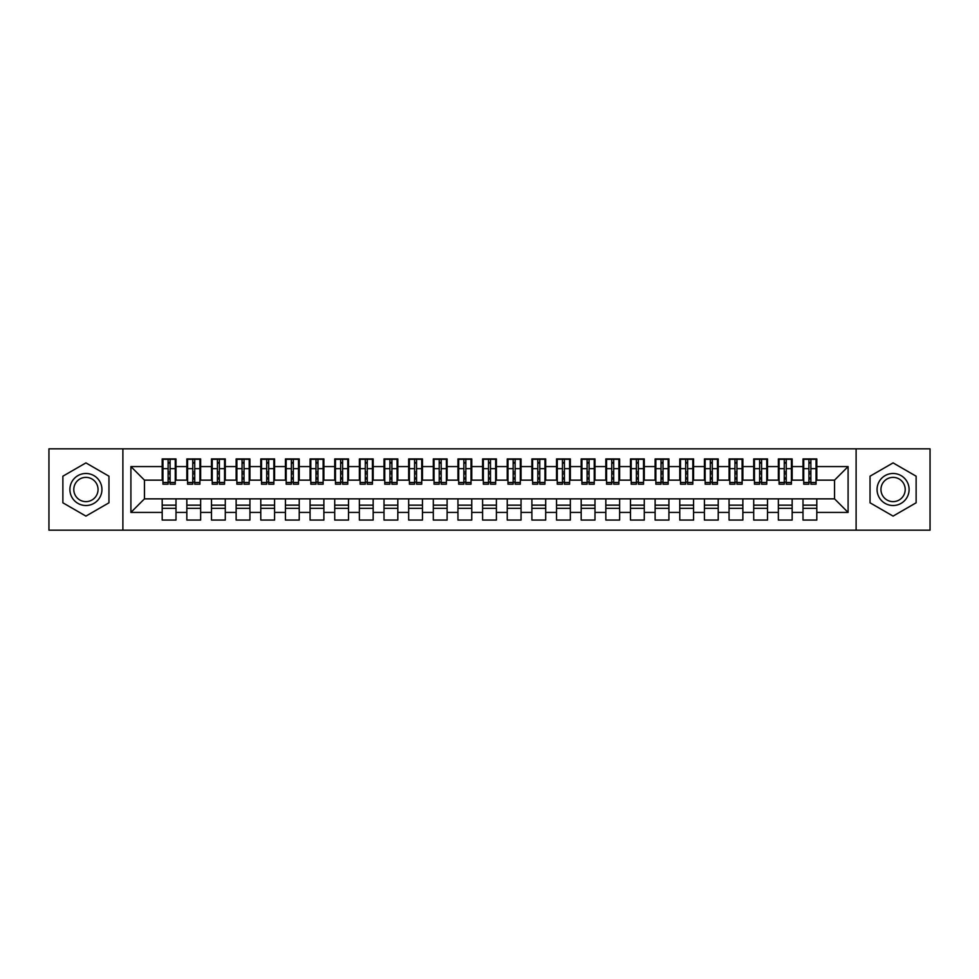 <?xml version="1.0" encoding="UTF-8"?>
<svg xmlns="http://www.w3.org/2000/svg" width="979" height="979" viewBox="0 0 979 979"><rect width="100%" height="100%" fill="white"/><g stroke="black" fill="none" stroke-linecap="round" stroke-linejoin="round"><path stroke-width="1.47" d="M856.111 530.165L930.05 530.165L930.05 448.835L856.111 448.835L856.111 530.165L122.889 530.165L122.889 448.835L48.95 448.835L48.95 530.165L122.889 530.165M808.911 473.848L810.881 473.848L808.911 473.848M816.804 505.152L803 505.152M803 508.358L816.804 508.358M784.265 473.848L786.235 473.848L784.265 473.848M792.158 505.152L778.354 505.152M778.354 508.358L792.158 508.358M759.618 473.848L761.589 473.848L759.618 473.848M767.512 505.152L753.708 505.152M753.708 508.358L767.512 508.358M734.972 473.848L736.942 473.848L734.972 473.848M742.865 505.152L729.061 505.152M729.061 508.358L742.865 508.358M710.326 473.848L712.296 473.848L710.326 473.848M718.219 505.152L704.415 505.152M704.415 508.358L718.219 508.358M685.679 473.848L687.65 473.848L685.679 473.848M693.573 505.152L679.769 505.152M679.769 508.358L693.573 508.358M661.033 473.848L663.003 473.848L661.033 473.848M668.926 505.152L655.122 505.152M655.122 508.358L668.926 508.358M636.387 473.848L638.357 473.848L636.387 473.848M644.28 505.152L630.476 505.152M630.476 508.358L644.28 508.358M611.74 473.848L613.711 473.848L611.74 473.848M619.634 505.152L605.83 505.152M605.83 508.358L619.634 508.358M587.094 473.848L589.077 473.848L587.094 473.848M594.987 505.152L581.183 505.152M581.183 508.358L594.987 508.358M562.448 473.848L564.43 473.848L562.448 473.848M570.341 505.152L556.537 505.152M556.537 508.358L570.341 508.358M537.801 473.848L539.784 473.848L537.801 473.848M545.695 505.152L531.891 505.152M531.891 508.358L545.695 508.358M513.155 473.848L515.138 473.848L513.155 473.848M521.048 505.152L507.244 505.152M507.244 508.358L521.048 508.358M488.509 473.848L490.491 473.848L488.509 473.848M496.402 505.152L482.598 505.152M482.598 508.358L496.402 508.358M463.862 473.848L465.845 473.848L463.862 473.848M471.756 505.152L457.952 505.152M457.952 508.358L471.756 508.358M439.216 473.848L441.199 473.848L439.216 473.848M447.109 505.152L433.305 505.152M433.305 508.358L447.109 508.358M414.57 473.848L416.552 473.848L414.57 473.848M422.463 505.152L408.659 505.152M408.659 508.358L422.463 508.358M389.923 473.848L391.906 473.848L389.923 473.848M397.817 505.152L384.013 505.152M384.013 508.358L397.817 508.358M365.289 473.848L367.26 473.848L365.289 473.848M373.17 505.152L359.366 505.152M359.366 508.358L373.17 508.358M340.643 473.848L342.613 473.848L340.643 473.848M348.524 505.152L334.72 505.152M334.72 508.358L348.524 508.358M315.997 473.848L317.967 473.848L315.997 473.848M323.878 505.152L310.074 505.152M310.074 508.358L323.878 508.358M291.35 473.848L293.321 473.848L291.35 473.848M299.231 505.152L285.427 505.152M285.427 508.358L299.231 508.358M266.704 473.848L268.674 473.848L266.704 473.848M274.585 505.152L260.781 505.152M260.781 508.358L274.585 508.358M242.058 473.848L244.028 473.848L242.058 473.848M249.939 505.152L236.135 505.152M236.135 508.358L249.939 508.358M217.411 473.848L219.382 473.848L217.411 473.848M225.292 505.152L211.488 505.152M211.488 508.358L225.292 508.358M192.765 473.848L194.735 473.848L192.765 473.848M200.646 505.152L186.842 505.152M186.842 508.358L200.646 508.358M856.111 448.835L122.889 448.835M162.942 480.138L144.451 480.138L130.905 466.579L130.905 512.421L162.196 512.421L162.196 520.057L176 520.057L176 512.421L186.842 512.421L186.842 520.057L200.646 520.057L200.646 512.421L211.488 512.421L211.488 520.057L225.292 520.057L225.292 512.421L236.135 512.421L236.135 520.057L249.939 520.057L249.939 512.421L260.781 512.421L260.781 520.057L274.585 520.057L274.585 512.421L285.427 512.421L285.427 520.057L299.231 520.057L299.231 512.421L310.074 512.421L310.074 520.057L323.878 520.057L323.878 512.421L334.72 512.421L334.72 520.057L348.524 520.057L348.524 512.421L359.366 512.421L359.366 520.057L373.17 520.057L373.17 512.421L384.013 512.421L384.013 520.057L397.817 520.057L397.817 512.421L408.659 512.421L408.659 520.057L422.463 520.057L422.463 512.421L433.305 512.421L433.305 520.057L447.109 520.057L447.109 512.421L457.952 512.421L457.952 520.057L471.756 520.057L471.756 512.421L482.598 512.421L482.598 520.057L496.402 520.057L496.402 512.421L507.244 512.421L507.244 520.057L521.048 520.057L521.048 512.421L531.891 512.421L531.891 520.057L545.695 520.057L545.695 512.421L556.537 512.421L556.537 520.057L570.341 520.057L570.341 512.421L581.183 512.421L581.183 520.057L594.987 520.057L594.987 512.421L605.83 512.421L605.83 520.057L619.634 520.057L619.634 512.421L630.476 512.421L630.476 520.057L644.28 520.057L644.28 512.421L655.122 512.421L655.122 520.057L668.926 520.057L668.926 512.421L679.769 512.421L679.769 520.057L693.573 520.057L693.573 512.421L704.415 512.421L704.415 520.057L718.219 520.057L718.219 512.421L729.061 512.421L729.061 520.057L742.865 520.057L742.865 512.421L753.708 512.421L753.708 520.057L767.512 520.057L767.512 512.421L778.354 512.421L778.354 520.057L792.158 520.057L792.158 512.421L803 512.421L803 520.057L816.804 520.057L816.804 498.862L834.549 498.862L834.549 480.138L816.058 480.138M130.905 466.579L162.196 466.579L162.196 480.138M834.549 480.138L848.095 466.579L816.804 466.579L816.804 458.943L803 458.943L803 466.579L792.158 466.579L792.158 458.943L778.354 458.943L778.354 466.579L767.512 466.579L767.512 458.943L753.708 458.943L753.708 466.579L742.865 466.579L742.865 458.943L729.061 458.943L729.061 466.579L718.219 466.579L718.219 458.943L704.415 458.943L704.415 466.579L693.573 466.579L693.573 458.943L679.769 458.943L679.769 466.579L668.926 466.579L668.926 458.943L655.122 458.943L655.122 466.579L644.28 466.579L644.28 458.943L630.476 458.943L630.476 466.579L619.634 466.579L619.634 458.943L605.83 458.943L605.83 466.579L594.987 466.579L594.987 458.943L581.183 458.943L581.183 466.579L570.341 466.579L570.341 458.943L556.537 458.943L556.537 466.579L545.695 466.579L545.695 458.943L531.891 458.943L531.891 466.579L521.048 466.579L521.048 458.943L507.244 458.943L507.244 466.579L496.402 466.579L496.402 458.943L482.598 458.943L482.598 466.579L471.756 466.579L471.756 458.943L457.952 458.943L457.952 466.579L447.109 466.579L447.109 458.943L433.305 458.943L433.305 466.579L422.463 466.579L422.463 458.943L408.659 458.943L408.659 466.579L397.817 466.579L397.817 458.943L384.013 458.943L384.013 466.579L373.17 466.579L373.17 458.943L359.366 458.943L359.366 466.579L348.524 466.579L348.524 458.943L334.72 458.943L334.72 466.579L323.878 466.579L323.878 458.943L310.074 458.943L310.074 466.579L299.231 466.579L299.231 458.943L285.427 458.943L285.427 466.579L274.585 466.579L274.585 458.943L260.781 458.943L260.781 466.579L249.939 466.579L249.939 458.943L236.135 458.943L236.135 466.579L225.292 466.579L225.292 458.943L211.488 458.943L211.488 466.579L200.646 466.579L200.646 458.943L186.842 458.943L186.842 466.579L176 466.579L176 458.943L162.196 458.943L162.196 466.579M848.095 466.579L848.095 512.421L816.804 512.421M792.158 512.421L792.158 498.862L816.804 498.862M803 512.421L803 498.862M816.804 466.579L816.804 480.138M767.512 512.421L767.512 498.862L792.158 498.862M778.354 512.421L778.354 498.862M803 466.579L803 480.138L791.411 480.138M792.158 466.579L792.158 480.138M742.865 512.421L742.865 498.862L767.512 498.862M753.708 512.421L753.708 498.862M778.354 466.579L778.354 480.138L766.765 480.138M767.512 466.579L767.512 480.138M718.219 512.421L718.219 498.862L742.865 498.862M729.061 512.421L729.061 498.862M753.708 466.579L753.708 480.138L742.119 480.138M742.865 466.579L742.865 480.138M693.573 512.421L693.573 498.862L718.219 498.862M704.415 512.421L704.415 498.862M729.061 466.579L729.061 480.138L717.472 480.138M718.219 466.579L718.219 480.138M668.926 512.421L668.926 498.862L693.573 498.862M679.769 512.421L679.769 498.862M704.415 466.579L704.415 480.138L692.826 480.138M693.573 466.579L693.573 480.138M644.28 512.421L644.28 498.862L668.926 498.862M655.122 512.421L655.122 498.862M679.769 466.579L679.769 480.138L668.18 480.138M668.926 466.579L668.926 480.138M619.634 512.421L619.634 498.862L644.28 498.862M630.476 512.421L630.476 498.862M655.122 466.579L655.122 480.138L643.533 480.138M644.28 466.579L644.28 480.138M594.987 512.421L594.987 498.862L619.634 498.862M605.83 512.421L605.83 498.862M630.476 466.579L630.476 480.138L618.887 480.138M619.634 466.579L619.634 480.138M570.341 512.421L570.341 498.862L594.987 498.862M581.183 512.421L581.183 498.862M605.83 466.579L605.83 480.138L594.241 480.138M594.987 466.579L594.987 480.138M545.695 512.421L545.695 498.862L570.341 498.862M556.537 512.421L556.537 498.862M581.183 466.579L581.183 480.138L569.594 480.138M570.341 466.579L570.341 480.138M521.048 512.421L521.048 498.862L545.695 498.862M531.891 512.421L531.891 498.862M556.537 466.579L556.537 480.138L544.948 480.138M545.695 466.579L545.695 480.138M496.402 512.421L496.402 498.862L521.048 498.862M507.244 512.421L507.244 498.862M531.891 466.579L531.891 480.138L520.302 480.138M521.048 466.579L521.048 480.138M471.756 512.421L471.756 498.862L496.402 498.862M482.598 512.421L482.598 498.862M507.244 466.579L507.244 480.138L495.655 480.138M496.402 466.579L496.402 480.138M447.109 512.421L447.109 498.862L471.756 498.862M457.952 512.421L457.952 498.862M482.598 466.579L482.598 480.138L471.021 480.138M471.756 466.579L471.756 480.138M422.463 512.421L422.463 498.862L447.109 498.862M433.305 512.421L433.305 498.862M457.952 466.579L457.952 480.138L446.375 480.138M447.109 466.579L447.109 480.138M397.817 512.421L397.817 498.862L422.463 498.862M408.659 512.421L408.659 498.862M433.305 466.579L433.305 480.138L421.729 480.138M422.463 466.579L422.463 480.138M373.17 512.421L373.17 498.862L397.817 498.862M384.013 512.421L384.013 498.862M408.659 466.579L408.659 480.138L397.082 480.138M397.817 466.579L397.817 480.138M348.524 512.421L348.524 498.862L373.17 498.862M359.366 512.421L359.366 498.862M384.013 466.579L384.013 480.138L372.436 480.138M373.17 466.579L373.17 480.138M323.878 512.421L323.878 498.862L348.524 498.862M334.72 512.421L334.72 498.862M359.366 466.579L359.366 480.138L347.79 480.138M348.524 466.579L348.524 480.138M299.231 512.421L299.231 498.862L323.878 498.862M310.074 512.421L310.074 498.862M334.72 466.579L334.72 480.138L323.143 480.138M323.878 466.579L323.878 480.138M274.585 512.421L274.585 498.862L299.231 498.862M285.427 512.421L285.427 498.862M310.074 466.579L310.074 480.138L298.497 480.138M299.231 466.579L299.231 480.138M249.939 512.421L249.939 498.862L274.585 498.862M260.781 512.421L260.781 498.862M285.427 466.579L285.427 480.138L273.851 480.138M274.585 466.579L274.585 480.138M225.292 512.421L225.292 498.862L249.939 498.862M236.135 512.421L236.135 498.862M260.781 466.579L260.781 480.138L249.204 480.138M249.939 466.579L249.939 480.138M200.646 512.421L200.646 498.862L225.292 498.862M211.488 512.421L211.488 498.862M236.135 466.579L236.135 480.138L224.558 480.138M225.292 466.579L225.292 480.138M176 512.421L176 498.862L200.646 498.862M186.842 512.421L186.842 498.862M211.488 466.579L211.488 480.138L199.912 480.138M200.646 466.579L200.646 480.138M168.119 473.848L170.089 473.848L168.119 473.848M176 505.152L162.196 505.152M162.196 508.358L176 508.358M130.905 512.421L144.451 498.862L176 498.862M162.196 512.421L162.196 498.862M186.842 466.579L186.842 480.138L175.265 480.138M176 466.579L176 480.138M108.963 476.198L85.919 462.896L62.876 476.198L62.876 502.802L85.919 516.104L108.963 502.802L108.963 476.198L108.963 502.802L85.919 516.104L62.876 502.802L62.876 476.198L85.919 462.896L108.963 476.198M870.037 476.198L870.037 502.802L893.081 516.104L916.124 502.802L916.124 476.198L893.081 462.896L870.037 476.198L893.081 462.896L916.124 476.198L916.124 502.802L893.081 516.104L870.037 502.802L870.037 476.198M144.451 480.138L144.451 498.862M803.735 480.138L803 480.138M779.088 480.138L778.354 480.138M754.442 480.138L753.708 480.138M729.796 480.138L729.061 480.138M705.149 480.138L704.415 480.138M680.503 480.138L679.769 480.138M655.857 480.138L655.122 480.138M631.21 480.138L630.476 480.138M606.564 480.138L605.83 480.138M581.918 480.138L581.183 480.138M557.271 480.138L556.537 480.138M532.625 480.138L531.891 480.138M507.979 480.138L507.244 480.138M483.345 480.138L482.598 480.138M458.698 480.138L457.952 480.138M434.052 480.138L433.305 480.138M409.406 480.138L408.659 480.138M384.759 480.138L384.013 480.138M360.113 480.138L359.366 480.138M335.467 480.138L334.72 480.138M310.82 480.138L310.074 480.138M286.174 480.138L285.427 480.138M261.528 480.138L260.781 480.138M236.881 480.138L236.135 480.138M212.235 480.138L211.488 480.138M187.589 480.138L186.842 480.138M848.095 512.421L834.549 498.862M162.942 459.188L175.265 459.188L162.942 459.188L162.942 484.201L168.119 484.201L168.119 459.273L175.265 459.31L175.265 484.201L170.089 484.201L170.089 459.31M168.119 462.48L170.089 462.48M168.119 482.133L170.089 482.133M170.089 479.037L168.119 479.037M168.119 477.825L170.089 477.825M176 470.642L175.265 470.642M176 473.848L175.265 473.848M162.942 470.642L162.196 470.642M162.942 473.848L162.196 473.848M187.589 459.188L199.912 459.188L187.589 459.188L187.589 484.201L192.765 484.201L192.765 459.273L199.912 459.31L199.912 484.201L194.735 484.201L194.735 459.31M192.765 462.48L194.735 462.48M192.765 482.133L194.735 482.133M194.735 479.037L192.765 479.037M192.765 477.825L194.735 477.825M200.646 470.642L199.912 470.642M200.646 473.848L199.912 473.848M187.589 470.642L186.842 470.642M187.589 473.848L186.842 473.848M212.235 459.188L224.558 459.188L212.235 459.188L212.235 484.201L217.411 484.201L217.411 459.273L224.558 459.31L224.558 484.201L219.382 484.201L219.382 459.31M217.411 462.48L219.382 462.48M217.411 482.133L219.382 482.133M219.382 479.037L217.411 479.037M217.411 477.825L219.382 477.825M225.292 470.642L224.558 470.642M225.292 473.848L224.558 473.848M212.235 470.642L211.488 470.642M212.235 473.848L211.488 473.848M236.881 459.188L249.204 459.188L236.881 459.188L236.881 484.201L242.058 484.201L242.058 459.273L249.204 459.31L249.204 484.201L244.028 484.201L244.028 459.31M242.058 462.48L244.028 462.48M242.058 482.133L244.028 482.133M244.028 479.037L242.058 479.037M242.058 477.825L244.028 477.825M249.939 470.642L249.204 470.642M249.939 473.848L249.204 473.848M236.881 470.642L236.135 470.642M236.881 473.848L236.135 473.848M261.528 459.188L273.851 459.188L261.528 459.188L261.528 484.201L266.704 484.201L266.704 459.273L273.851 459.31L273.851 484.201L268.674 484.201L268.674 459.31M266.704 462.48L268.674 462.48M266.704 482.133L268.674 482.133M268.674 479.037L266.704 479.037M266.704 477.825L268.674 477.825M274.585 470.642L273.851 470.642M274.585 473.848L273.851 473.848M261.528 470.642L260.781 470.642M261.528 473.848L260.781 473.848M85.919 473.481A16.019 16.019 0 0 0 69.901 489.5A16.019 16.019 0 0 0 85.919 505.519A16.019 16.019 0 0 0 101.938 489.5A16.019 16.019 0 0 0 85.919 473.481M85.919 477.373A12.127 12.127 0 0 0 73.792 489.5A12.127 12.127 0 0 0 85.919 501.627A12.127 12.127 0 0 0 98.047 489.5A12.127 12.127 0 0 0 85.919 477.373M893.081 473.481A16.019 16.019 0 0 0 877.062 489.5A16.019 16.019 0 0 0 893.081 505.519A16.019 16.019 0 0 0 909.099 489.5A16.019 16.019 0 0 0 893.081 473.481M893.081 477.373A12.127 12.127 0 0 0 880.953 489.5A12.127 12.127 0 0 0 893.081 501.627A12.127 12.127 0 0 0 905.208 489.5A12.127 12.127 0 0 0 893.081 477.373M286.174 459.188L298.497 459.188L286.174 459.188L286.174 484.201L291.35 484.201L291.35 459.273L298.497 459.31L298.497 484.201L293.321 484.201L293.321 459.31M291.35 462.48L293.321 462.48M291.35 482.133L293.321 482.133M293.321 479.037L291.35 479.037M291.35 477.825L293.321 477.825M299.231 470.642L298.497 470.642M299.231 473.848L298.497 473.848M286.174 470.642L285.427 470.642M286.174 473.848L285.427 473.848M310.82 459.188L323.143 459.188L310.82 459.188L310.82 484.201L315.997 484.201L315.997 459.273L323.143 459.31L323.143 484.201L317.967 484.201L317.967 459.31M315.997 462.48L317.967 462.48M315.997 482.133L317.967 482.133M317.967 479.037L315.997 479.037M315.997 477.825L317.967 477.825M323.878 470.642L323.143 470.642M323.878 473.848L323.143 473.848M310.82 470.642L310.074 470.642M310.82 473.848L310.074 473.848M335.467 459.188L347.79 459.188L335.467 459.188L335.467 484.201L340.643 484.201L340.643 459.273L347.79 459.31L347.79 484.201L342.613 484.201L342.613 459.31M340.643 462.48L342.613 462.48M340.643 482.133L342.613 482.133M342.613 479.037L340.643 479.037M340.643 477.825L342.613 477.825M348.524 470.642L347.79 470.642M348.524 473.848L347.79 473.848M335.467 470.642L334.72 470.642M335.467 473.848L334.72 473.848M360.113 459.188L372.436 459.188L360.113 459.188L360.113 484.201L365.289 484.201L365.289 459.273L372.436 459.31L372.436 484.201L367.26 484.201L367.26 459.31M365.289 462.48L367.26 462.48M365.289 482.133L367.26 482.133M367.26 479.037L365.289 479.037M365.289 477.825L367.26 477.825M373.17 470.642L372.436 470.642M373.17 473.848L372.436 473.848M360.113 470.642L359.366 470.642M360.113 473.848L359.366 473.848M384.759 459.188L397.082 459.188L384.759 459.188L384.759 484.201L389.923 484.201L389.923 459.273L397.082 459.31L397.082 484.201L391.906 484.201L391.906 459.31M389.923 462.48L391.906 462.48M389.923 482.133L391.906 482.133M391.906 479.037L389.923 479.037M389.923 477.825L391.906 477.825M397.817 470.642L397.082 470.642M397.817 473.848L397.082 473.848M384.759 470.642L384.013 470.642M384.759 473.848L384.013 473.848M409.406 459.188L421.729 459.188L409.406 459.188L409.406 484.201L414.57 484.201L414.57 459.273L421.729 459.31L421.729 484.201L416.552 484.201L416.552 459.31M414.57 462.48L416.552 462.48M414.57 482.133L416.552 482.133M416.552 479.037L414.57 479.037M414.57 477.825L416.552 477.825M422.463 470.642L421.729 470.642M422.463 473.848L421.729 473.848M409.406 470.642L408.659 470.642M409.406 473.848L408.659 473.848M434.052 459.188L446.375 459.188L434.052 459.188L434.052 484.201L439.216 484.201L439.216 459.273L446.375 459.31L446.375 484.201L441.199 484.201L441.199 459.31M439.216 462.48L441.199 462.48M439.216 482.133L441.199 482.133M441.199 479.037L439.216 479.037M439.216 477.825L441.199 477.825M447.109 470.642L446.375 470.642M447.109 473.848L446.375 473.848M434.052 470.642L433.305 470.642M434.052 473.848L433.305 473.848M458.698 459.188L471.021 459.188L458.698 459.188L458.698 484.201L463.862 484.201L463.862 459.273L471.021 459.31L471.021 484.201L465.845 484.201L465.845 459.31M463.862 462.48L465.845 462.48M463.862 482.133L465.845 482.133M465.845 479.037L463.862 479.037M463.862 477.825L465.845 477.825M471.756 470.642L471.021 470.642M471.756 473.848L471.021 473.848M458.698 470.642L457.952 470.642M458.698 473.848L457.952 473.848M483.345 459.188L495.655 459.188L483.345 459.188L483.345 484.201L488.509 484.201L488.509 459.273L495.655 459.31L495.655 484.201L490.491 484.201L490.491 459.31M488.509 462.48L490.491 462.48M488.509 482.133L490.491 482.133M490.491 479.037L488.509 479.037M488.509 477.825L490.491 477.825M496.402 470.642L495.655 470.642M496.402 473.848L495.655 473.848M483.345 470.642L482.598 470.642M483.345 473.848L482.598 473.848M507.979 459.188L520.302 459.188L507.979 459.188L507.979 484.201L513.155 484.201L513.155 459.273L520.302 459.31L520.302 484.201L515.138 484.201L515.138 459.31M513.155 462.48L515.138 462.48M513.155 482.133L515.138 482.133M515.138 479.037L513.155 479.037M513.155 477.825L515.138 477.825M521.048 470.642L520.302 470.642M521.048 473.848L520.302 473.848M507.979 470.642L507.244 470.642M507.979 473.848L507.244 473.848M532.625 459.188L544.948 459.188L532.625 459.188L532.625 484.201L537.801 484.201L537.801 459.273L544.948 459.31L544.948 484.201L539.784 484.201L539.784 459.31M537.801 462.48L539.784 462.48M537.801 482.133L539.784 482.133M539.784 479.037L537.801 479.037M537.801 477.825L539.784 477.825M545.695 470.642L544.948 470.642M545.695 473.848L544.948 473.848M532.625 470.642L531.891 470.642M532.625 473.848L531.891 473.848M557.271 459.188L569.594 459.188L557.271 459.188L557.271 484.201L562.448 484.201L562.448 459.273L569.594 459.31L569.594 484.201L564.43 484.201L564.43 459.31M562.448 462.48L564.43 462.48M562.448 482.133L564.43 482.133M564.43 479.037L562.448 479.037M562.448 477.825L564.43 477.825M570.341 470.642L569.594 470.642M570.341 473.848L569.594 473.848M557.271 470.642L556.537 470.642M557.271 473.848L556.537 473.848M581.918 459.188L594.241 459.188L581.918 459.188L581.918 484.201L587.094 484.201L587.094 459.273L594.241 459.31L594.241 484.201L589.077 484.201L589.077 459.31M587.094 462.48L589.077 462.48M587.094 482.133L589.077 482.133M589.077 479.037L587.094 479.037M587.094 477.825L589.077 477.825M594.987 470.642L594.241 470.642M594.987 473.848L594.241 473.848M581.918 470.642L581.183 470.642M581.918 473.848L581.183 473.848M606.564 459.188L618.887 459.188L606.564 459.188L606.564 484.201L611.74 484.201L611.74 459.273L618.887 459.31L618.887 484.201L613.711 484.201L613.711 459.31M611.74 462.48L613.711 462.48M611.74 482.133L613.711 482.133M613.711 479.037L611.74 479.037M611.74 477.825L613.711 477.825M619.634 470.642L618.887 470.642M619.634 473.848L618.887 473.848M606.564 470.642L605.83 470.642M606.564 473.848L605.83 473.848M631.21 459.188L643.533 459.188L631.21 459.188L631.21 484.201L636.387 484.201L636.387 459.273L643.533 459.31L643.533 484.201L638.357 484.201L638.357 459.31M636.387 462.48L638.357 462.48M636.387 482.133L638.357 482.133M638.357 479.037L636.387 479.037M636.387 477.825L638.357 477.825M644.28 470.642L643.533 470.642M644.28 473.848L643.533 473.848M631.21 470.642L630.476 470.642M631.21 473.848L630.476 473.848M655.857 459.188L668.18 459.188L655.857 459.188L655.857 484.201L661.033 484.201L661.033 459.273L668.18 459.31L668.18 484.201L663.003 484.201L663.003 459.31M661.033 462.48L663.003 462.48M661.033 482.133L663.003 482.133M663.003 479.037L661.033 479.037M661.033 477.825L663.003 477.825M668.926 470.642L668.18 470.642M668.926 473.848L668.18 473.848M655.857 470.642L655.122 470.642M655.857 473.848L655.122 473.848M680.503 459.188L692.826 459.188L680.503 459.188L680.503 484.201L685.679 484.201L685.679 459.273L692.826 459.31L692.826 484.201L687.65 484.201L687.65 459.31M685.679 462.48L687.65 462.48M685.679 482.133L687.65 482.133M687.65 479.037L685.679 479.037M685.679 477.825L687.65 477.825M693.573 470.642L692.826 470.642M693.573 473.848L692.826 473.848M680.503 470.642L679.769 470.642M680.503 473.848L679.769 473.848M705.149 459.188L717.472 459.188L705.149 459.188L705.149 484.201L710.326 484.201L710.326 459.273L717.472 459.31L717.472 484.201L712.296 484.201L712.296 459.31M710.326 462.48L712.296 462.48M710.326 482.133L712.296 482.133M712.296 479.037L710.326 479.037M710.326 477.825L712.296 477.825M718.219 470.642L717.472 470.642M718.219 473.848L717.472 473.848M705.149 470.642L704.415 470.642M705.149 473.848L704.415 473.848M729.796 459.188L742.119 459.188L729.796 459.188L729.796 484.201L734.972 484.201L734.972 459.273L742.119 459.31L742.119 484.201L736.942 484.201L736.942 459.31M734.972 462.48L736.942 462.48M734.972 482.133L736.942 482.133M736.942 479.037L734.972 479.037M734.972 477.825L736.942 477.825M742.865 470.642L742.119 470.642M742.865 473.848L742.119 473.848M729.796 470.642L729.061 470.642M729.796 473.848L729.061 473.848M754.442 459.188L766.765 459.188L754.442 459.188L754.442 484.201L759.618 484.201L759.618 459.273L766.765 459.31L766.765 484.201L761.589 484.201L761.589 459.31M759.618 462.48L761.589 462.48M759.618 482.133L761.589 482.133M761.589 479.037L759.618 479.037M759.618 477.825L761.589 477.825M767.512 470.642L766.765 470.642M767.512 473.848L766.765 473.848M754.442 470.642L753.708 470.642M754.442 473.848L753.708 473.848M779.088 459.188L791.411 459.188L779.088 459.188L779.088 484.201L784.265 484.201L784.265 459.273L791.411 459.31L791.411 484.201L786.235 484.201L786.235 459.31M784.265 462.48L786.235 462.48M784.265 482.133L786.235 482.133M786.235 479.037L784.265 479.037M784.265 477.825L786.235 477.825M792.158 470.642L791.411 470.642M792.158 473.848L791.411 473.848M779.088 470.642L778.354 470.642M779.088 473.848L778.354 473.848M803.735 459.188L816.058 459.188L803.735 459.188L803.735 484.201L808.911 484.201L808.911 459.273L816.058 459.31L816.058 484.201L810.881 484.201L810.881 459.31M808.911 462.48L810.881 462.48M808.911 482.133L810.881 482.133M810.881 479.037L808.911 479.037M808.911 477.825L810.881 477.825M816.804 470.642L816.058 470.642M816.804 473.848L816.058 473.848M803.735 470.642L803 470.642M803.735 473.848L803 473.848M162.942 459.31L168.119 459.31M170.089 482.512L175.265 482.512M170.089 468.635L175.265 468.635M162.942 482.512L168.119 482.512M162.942 468.635L168.119 468.635M168.119 471.976L170.089 471.976M168.119 463.128L170.089 463.128M187.589 459.31L192.765 459.31M194.735 482.512L199.912 482.512M194.735 468.635L199.912 468.635M187.589 482.512L192.765 482.512M187.589 468.635L192.765 468.635M192.765 471.976L194.735 471.976M192.765 463.128L194.735 463.128M212.235 459.31L217.411 459.31M219.382 482.512L224.558 482.512M219.382 468.635L224.558 468.635M212.235 482.512L217.411 482.512M212.235 468.635L217.411 468.635M217.411 471.976L219.382 471.976M217.411 463.128L219.382 463.128M236.881 459.31L242.058 459.31M244.028 482.512L249.204 482.512M244.028 468.635L249.204 468.635M236.881 482.512L242.058 482.512M236.881 468.635L242.058 468.635M242.058 471.976L244.028 471.976M242.058 463.128L244.028 463.128M261.528 459.31L266.704 459.31M268.674 482.512L273.851 482.512M268.674 468.635L273.851 468.635M261.528 482.512L266.704 482.512M261.528 468.635L266.704 468.635M266.704 471.976L268.674 471.976M266.704 463.128L268.674 463.128M286.174 459.31L291.35 459.31M293.321 482.512L298.497 482.512M293.321 468.635L298.497 468.635M286.174 482.512L291.35 482.512M286.174 468.635L291.35 468.635M291.35 471.976L293.321 471.976M291.35 463.128L293.321 463.128M310.82 459.31L315.997 459.31M317.967 482.512L323.143 482.512M317.967 468.635L323.143 468.635M310.82 482.512L315.997 482.512M310.82 468.635L315.997 468.635M315.997 471.976L317.967 471.976M315.997 463.128L317.967 463.128M335.467 459.31L340.643 459.31M342.613 482.512L347.79 482.512M342.613 468.635L347.79 468.635M335.467 482.512L340.643 482.512M335.467 468.635L340.643 468.635M340.643 471.976L342.613 471.976M340.643 463.128L342.613 463.128M360.113 459.31L365.289 459.31M367.26 482.512L372.436 482.512M367.26 468.635L372.436 468.635M360.113 482.512L365.289 482.512M360.113 468.635L365.289 468.635M365.289 471.976L367.26 471.976M365.289 463.128L367.26 463.128M384.759 459.31L389.923 459.31M391.906 482.512L397.082 482.512M391.906 468.635L397.082 468.635M384.759 482.512L389.923 482.512M384.759 468.635L389.923 468.635M389.923 471.976L391.906 471.976M389.923 463.128L391.906 463.128M409.406 459.31L414.57 459.31M416.552 482.512L421.729 482.512M416.552 468.635L421.729 468.635M409.406 482.512L414.57 482.512M409.406 468.635L414.57 468.635M414.57 471.976L416.552 471.976M414.57 463.128L416.552 463.128M434.052 459.31L439.216 459.31M441.199 482.512L446.375 482.512M441.199 468.635L446.375 468.635M434.052 482.512L439.216 482.512M434.052 468.635L439.216 468.635M439.216 471.976L441.199 471.976M439.216 463.128L441.199 463.128M458.698 459.31L463.862 459.31M465.845 482.512L471.021 482.512M465.845 468.635L471.021 468.635M458.698 482.512L463.862 482.512M458.698 468.635L463.862 468.635M463.862 471.976L465.845 471.976M463.862 463.128L465.845 463.128M483.345 459.31L488.509 459.31M490.491 482.512L495.655 482.512M490.491 468.635L495.655 468.635M483.345 482.512L488.509 482.512M483.345 468.635L488.509 468.635M488.509 471.976L490.491 471.976M488.509 463.128L490.491 463.128M507.979 459.31L513.155 459.31M515.138 482.512L520.302 482.512M515.138 468.635L520.302 468.635M507.979 482.512L513.155 482.512M507.979 468.635L513.155 468.635M513.155 471.976L515.138 471.976M513.155 463.128L515.138 463.128M532.625 459.31L537.801 459.31M539.784 482.512L544.948 482.512M539.784 468.635L544.948 468.635M532.625 482.512L537.801 482.512M532.625 468.635L537.801 468.635M537.801 471.976L539.784 471.976M537.801 463.128L539.784 463.128M557.271 459.31L562.448 459.31M564.43 482.512L569.594 482.512M564.43 468.635L569.594 468.635M557.271 482.512L562.448 482.512M557.271 468.635L562.448 468.635M562.448 471.976L564.43 471.976M562.448 463.128L564.43 463.128M581.918 459.31L587.094 459.31M589.077 482.512L594.241 482.512M589.077 468.635L594.241 468.635M581.918 482.512L587.094 482.512M581.918 468.635L587.094 468.635M587.094 471.976L589.077 471.976M587.094 463.128L589.077 463.128M606.564 459.31L611.74 459.31M613.711 482.512L618.887 482.512M613.711 468.635L618.887 468.635M606.564 482.512L611.74 482.512M606.564 468.635L611.74 468.635M611.74 471.976L613.711 471.976M611.74 463.128L613.711 463.128M631.21 459.31L636.387 459.31M638.357 482.512L643.533 482.512M638.357 468.635L643.533 468.635M631.21 482.512L636.387 482.512M631.21 468.635L636.387 468.635M636.387 471.976L638.357 471.976M636.387 463.128L638.357 463.128M655.857 459.31L661.033 459.31M663.003 482.512L668.18 482.512M663.003 468.635L668.18 468.635M655.857 482.512L661.033 482.512M655.857 468.635L661.033 468.635M661.033 471.976L663.003 471.976M661.033 463.128L663.003 463.128M680.503 459.31L685.679 459.31M687.65 482.512L692.826 482.512M687.65 468.635L692.826 468.635M680.503 482.512L685.679 482.512M680.503 468.635L685.679 468.635M685.679 471.976L687.65 471.976M685.679 463.128L687.65 463.128M705.149 459.31L710.326 459.31M712.296 482.512L717.472 482.512M712.296 468.635L717.472 468.635M705.149 482.512L710.326 482.512M705.149 468.635L710.326 468.635M710.326 471.976L712.296 471.976M710.326 463.128L712.296 463.128M729.796 459.31L734.972 459.31M736.942 482.512L742.119 482.512M736.942 468.635L742.119 468.635M729.796 482.512L734.972 482.512M729.796 468.635L734.972 468.635M734.972 471.976L736.942 471.976M734.972 463.128L736.942 463.128M754.442 459.31L759.618 459.31M761.589 482.512L766.765 482.512M761.589 468.635L766.765 468.635M754.442 482.512L759.618 482.512M754.442 468.635L759.618 468.635M759.618 471.976L761.589 471.976M759.618 463.128L761.589 463.128M779.088 459.31L784.265 459.31M786.235 482.512L791.411 482.512M786.235 468.635L791.411 468.635M779.088 482.512L784.265 482.512M779.088 468.635L784.265 468.635M784.265 471.976L786.235 471.976M784.265 463.128L786.235 463.128M803.735 459.31L808.911 459.31M810.881 482.512L816.058 482.512M810.881 468.635L816.058 468.635M803.735 482.512L808.911 482.512M803.735 468.635L808.911 468.635M808.911 471.976L810.881 471.976M808.911 463.128L810.881 463.128"/></g></svg>
